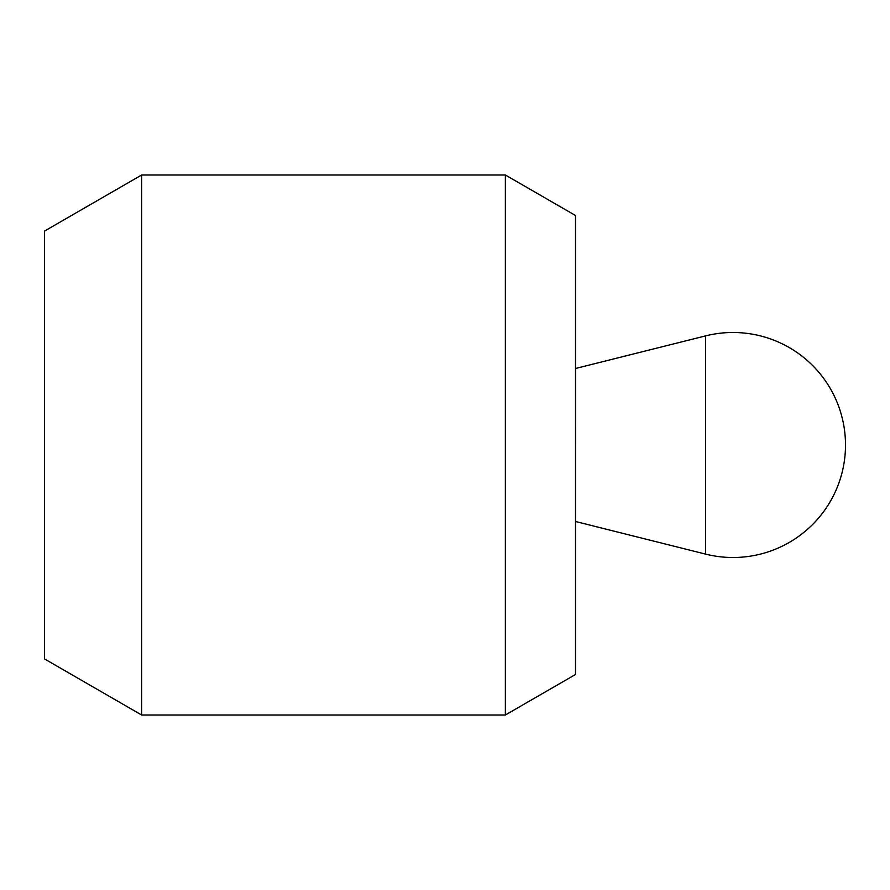 <?xml version="1.0" encoding="UTF-8"?>
<svg xmlns="http://www.w3.org/2000/svg" width="890" height="890" viewBox="0 0 890 890"><rect width="100%" height="100%" fill="white"/><g stroke="black" fill="none" stroke-linecap="round" stroke-linejoin="round"><path stroke-width="1.33" d="M505.353 174.996L505.353 715.004L141.643 715.004L141.643 174.996L505.353 174.996L575.496 215.502L575.496 674.498L505.353 715.004M141.643 715.004L44.5 658.912L44.5 231.089L141.643 174.996M575.496 521.495L575.53 368.505L705.636 335.875L705.636 554.125A112.496 112.496 0 0 0 845.5 445A112.496 112.496 0 0 0 705.636 335.875M575.53 521.495L705.636 554.125"/></g></svg>
